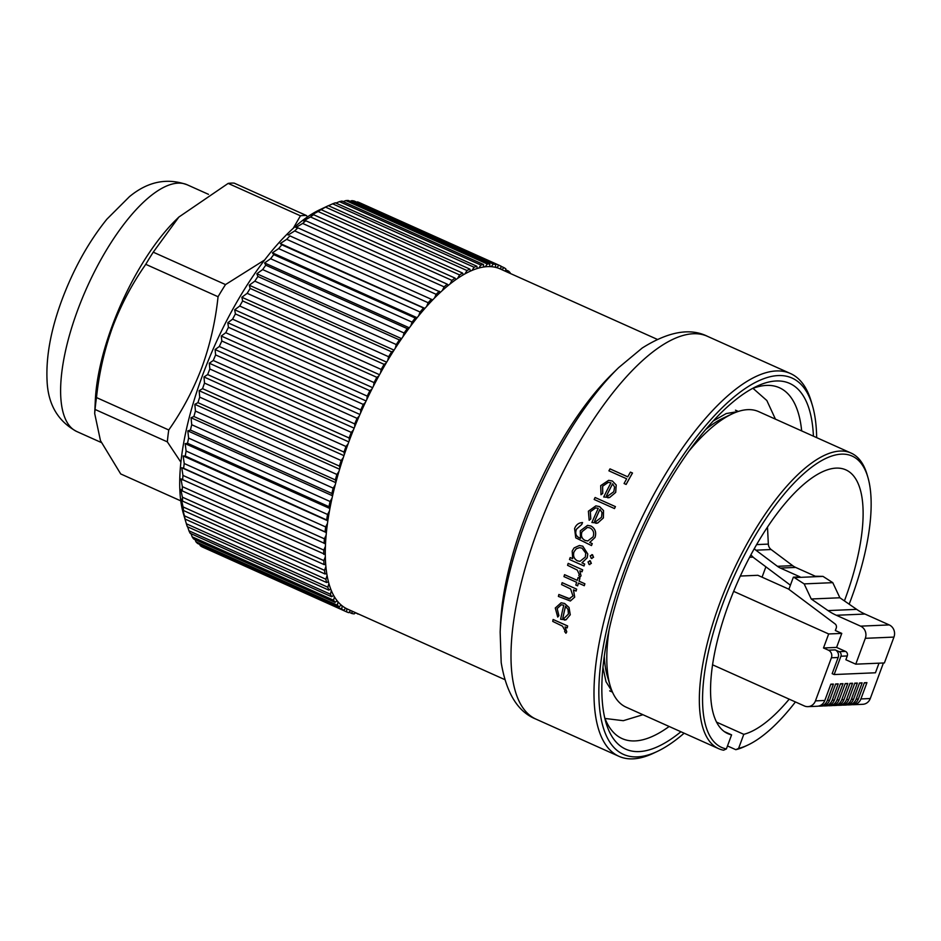 <?xml version="1.0" encoding="UTF-8"?>
<svg xmlns="http://www.w3.org/2000/svg" width="941" height="941" viewBox="0 0 941 941"><rect width="100%" height="100%" fill="white"/><g stroke="black" fill="none" stroke-linecap="round" stroke-linejoin="round"><path stroke-width="1.41" d="M752.094 388.68A192.246 70.457 -65.9 0 1 779.419 387.739A192.246 70.457 -65.9 0 1 801.673 430.907M680.919 731.745A200.409 73.445 -65.9 0 1 605.933 722.512A200.409 73.445 -65.9 0 1 626.977 569.728A200.409 73.445 -65.9 0 1 756.658 386.351A200.409 73.445 -65.9 0 1 813.424 436.177M684.142 733.192A206.232 75.586 -65.9 0 1 657.312 751.424A206.232 75.586 -65.9 0 1 624.624 569.823A206.232 75.586 -65.9 0 1 730.604 399.901A206.232 75.586 -65.9 0 1 812.412 405.477A206.232 75.586 -65.9 0 1 816.659 437.624M812.412 405.477L811.224 401.419A209.725 76.868 114.1 0 0 790.534 373.565A209.725 76.868 114.1 0 0 620.248 568.552A209.725 76.868 114.1 0 0 618.931 756.317A209.725 76.868 114.1 0 0 653.501 753.223L657.312 751.424M569.999 598.864L569.023 598.794L572.951 596.018L570.622 588.972L561.589 584.584A209.843 76.903 -65.9 0 1 562.153 582.667L576.657 589.148A209.725 76.868 114.1 0 0 576.104 591.066L573.445 589.901L574.633 597.159L570.34 601.005L558.378 596.418A209.843 76.903 114.1 0 1 558.872 594.489L570.046 598.864M573.492 589.901L574.692 597.147L570.387 600.993M578.092 577.609L579.915 578.397A209.725 76.868 114.1 0 0 579.056 581.162L584.89 583.773A209.725 76.868 114.1 0 0 584.29 585.702L578.409 583.091A209.843 76.903 114.1 0 0 577.586 585.843L575.81 585.043A209.843 76.903 -65.9 0 1 576.633 582.291L563.953 576.61A209.843 76.903 -65.9 0 1 564.553 574.68L577.233 580.362A209.843 76.903 -65.9 0 1 578.092 577.609L579.915 578.397A209.843 76.903 114.1 0 0 579.009 581.162L584.843 583.773A209.843 76.903 114.1 0 0 584.243 585.702M578.456 583.102A209.725 76.868 114.1 0 0 577.633 585.843L577.586 585.843M564.553 574.68L577.233 580.338M579.974 577.198L581.056 575.739L579.974 577.198L578.774 575.445L579.35 574.575L577.256 570.058L567.552 565.306A209.843 76.903 -65.9 0 1 568.188 563.377L582.691 569.858A209.725 76.868 114.1 0 0 582.056 571.787L582.009 571.787A209.843 76.903 -65.9 0 1 582.644 569.858L582.691 569.858M590.36 560.86L589.572 560.707L591.371 563.388L589.09 564.447L588.031 561.918L590.313 560.86L591.324 563.388L589.042 564.447L589.819 564.6M566.047 619.801L560.624 619.26A209.843 76.903 -65.9 0 1 563.777 605.263L561.283 604.757L557.154 608.58L558.919 615.708L557.731 617.037L555.272 608.027L561.13 602.793L564.588 603.487L568.976 607.451L570.222 614.779L566.047 619.801L564.424 620.084M561.13 602.793L564.635 603.487L569.023 607.451L570.27 614.779L566 619.801M565.941 633.246L566.788 631.799L565.941 633.246L564.6 631.505L565.035 630.646L562.495 626.141L552.743 621.401A209.843 76.903 -65.9 0 1 553.108 619.484L567.623 625.953A209.725 76.868 114.1 0 0 567.247 627.882L567.2 627.882A209.843 76.903 -65.9 0 1 567.564 625.965L567.623 625.953M592.583 554.778L591.795 554.637L593.571 557.319L591.266 558.366L590.23 555.837L592.536 554.778L593.571 557.319M579.433 545.509L582.82 546.203L587.796 554.002L587.184 557.813L581.997 562.859L584.679 564.059A209.725 76.868 114.1 0 0 584.008 565.988L569.505 559.519A209.843 76.903 114.1 0 1 570.175 557.578L572.669 558.707L572.199 551.038L574.128 547.897L579.385 545.509L582.773 546.203L587.749 554.002L587.184 557.813M570.175 557.578L572.657 558.672M576.198 548.826L579.503 547.65L582.02 548.133L585.714 553.096L585.361 557.037L579.985 561.354L577.362 560.812C573.963 558.86 572.822 555.896 573.951 551.908L576.198 548.826M618.637 367.637L612.109 374.048A186.424 68.328 114.1 0 0 523.796 520.702A186.424 68.328 114.1 0 0 500.588 622.777L500.153 631.917A198.081 72.598 114.1 0 1 524.807 523.455A198.081 72.598 114.1 0 1 618.637 367.637L642.209 348.029C668.381 331.538 690.165 327.644 707.526 336.349A209.725 76.868 114.1 0 0 537.252 531.347A209.725 76.868 114.1 0 0 535.923 719.1L618.931 756.317M657.218 339.336L500.059 268.867A186.424 68.328 114.1 0 0 496.754 267.656A186.424 68.328 114.1 0 0 495.507 267.338A186.424 68.328 114.1 0 0 491.19 266.668A186.424 68.328 114.1 0 0 489.849 266.609A186.424 68.328 114.1 0 0 485.191 266.797A186.424 68.328 114.1 0 0 483.745 266.997A186.424 68.328 114.1 0 0 478.804 268.044A186.424 68.328 114.1 0 0 477.263 268.491A186.424 68.328 114.1 0 0 472.041 270.408A186.424 68.328 114.1 0 0 470.429 271.102A186.424 68.328 114.1 0 0 464.983 273.855A186.424 68.328 114.1 0 0 463.301 274.807A186.424 68.328 114.1 0 0 457.644 278.371A186.424 68.328 114.1 0 0 455.915 279.571A186.424 68.328 114.1 0 0 450.092 283.935A186.424 68.328 114.1 0 0 448.316 285.358A186.424 68.328 114.1 0 0 442.364 290.498A186.424 68.328 114.1 0 0 440.564 292.157A186.424 68.328 114.1 0 0 434.519 298.026A186.424 68.328 114.1 0 0 432.695 299.897A186.424 68.328 114.1 0 0 426.614 306.472A186.424 68.328 114.1 0 0 424.767 308.554A186.424 68.328 114.1 0 0 418.674 315.776A186.424 68.328 114.1 0 0 416.839 318.046A186.424 68.328 114.1 0 0 410.782 325.868A186.424 68.328 114.1 0 0 408.959 328.327A186.424 68.328 114.1 0 0 402.96 336.713A186.424 68.328 114.1 0 0 401.172 339.313A186.424 68.328 114.1 0 0 395.279 348.205A186.424 68.328 114.1 0 0 393.526 350.958A186.424 68.328 114.1 0 0 387.786 360.297A186.424 68.328 114.1 0 0 386.081 363.167A186.424 68.328 114.1 0 0 380.529 372.895A186.424 68.328 114.1 0 0 378.882 375.871A186.424 68.328 114.1 0 0 373.542 385.916A186.424 68.328 114.1 0 0 371.977 388.986A186.424 68.328 114.1 0 0 366.896 399.29A186.424 68.328 114.1 0 0 365.402 402.43A186.424 68.328 114.1 0 0 360.603 412.923A186.424 68.328 114.1 0 0 359.203 416.098A186.424 68.328 114.1 0 0 354.733 426.708A186.424 68.328 114.1 0 0 353.428 429.919A186.424 68.328 114.1 0 0 349.299 440.588A186.424 68.328 114.1 0 0 348.699 442.199A186.424 68.328 114.1 0 0 348.111 443.811A186.424 68.328 114.1 0 0 344.359 454.456A186.424 68.328 114.1 0 0 343.277 457.655A186.424 68.328 114.1 0 0 339.924 468.218A186.424 68.328 114.1 0 0 338.972 471.382A186.424 68.328 114.1 0 0 336.043 481.804A186.424 68.328 114.1 0 0 335.219 484.909A186.424 68.328 114.1 0 0 332.726 495.095A186.424 68.328 114.1 0 0 332.044 498.13A186.424 68.328 114.1 0 0 329.997 508.034A186.424 68.328 114.1 0 0 329.456 510.963A186.424 68.328 114.1 0 0 327.88 520.514A186.424 68.328 114.1 0 0 327.48 523.337A186.424 68.328 114.1 0 0 326.386 532.477A186.424 68.328 114.1 0 0 326.127 535.158A186.424 68.328 114.1 0 0 325.515 543.827A186.424 68.328 114.1 0 0 325.41 546.368A186.424 68.328 114.1 0 0 325.292 554.496A186.424 68.328 114.1 0 0 325.327 556.872A186.424 68.328 114.1 0 0 325.704 564.424A186.424 68.328 114.1 0 0 325.892 566.611A186.424 68.328 114.1 0 0 326.75 573.528A186.424 68.328 114.1 0 0 327.08 575.516A186.424 68.328 114.1 0 0 328.433 581.761A186.424 68.328 114.1 0 0 328.903 583.549A186.424 68.328 114.1 0 0 330.726 589.078A186.424 68.328 114.1 0 0 331.338 590.63A186.424 68.328 114.1 0 0 333.62 595.418A186.424 68.328 114.1 0 0 334.384 596.735A186.424 68.328 114.1 0 0 337.113 600.734A186.424 68.328 114.1 0 0 337.995 601.817A186.424 68.328 114.1 0 0 341.16 605.004A186.424 68.328 114.1 0 0 342.171 605.851A186.424 68.328 114.1 0 0 345.735 608.204A186.424 68.328 114.1 0 0 346.876 608.792A186.424 68.328 114.1 0 0 347.523 609.098L504.682 679.555M180.754 500.859L120.695 473.935L100.464 440.623L94.688 413.522L95.335 400.019A135.163 49.532 -65.9 0 1 112.155 326.009A135.163 49.532 -65.9 0 1 176.179 219.676L178.872 217.042M94.688 413.522L95.065 409.464A157.3 57.648 114.1 0 1 96.488 397.572C99.028 373.295 104.38 349.805 112.567 327.115C121.118 304.578 132.187 283.653 145.773 264.327A157.3 57.648 114.1 0 1 153.242 252.176L178.884 217.042L228.157 183.401A157.3 57.648 114.1 0 1 234.203 183.142L306.472 215.548L307.484 216.924M96.488 397.572L168.757 429.978C182.342 410.652 193.411 389.727 201.974 367.19C210.149 344.488 215.513 321.01 218.053 296.733L145.773 264.327M168.757 429.978A157.3 57.648 114.1 0 0 167.333 441.858L95.065 409.464M180.86 462.16L167.333 441.858M470.429 271.102L469.841 269.102L328.374 205.679L319.669 209.796A181.178 66.399 114.1 0 0 214.819 345.288A181.178 66.399 114.1 0 0 183.413 513.715L185.753 521.679L184.142 516.115L185.118 519.091L326.574 582.514L328.433 581.761M346.876 608.792L346.617 611.873L205.02 548.191M342.171 605.851L341.748 609.098L200.28 545.674A189.341 69.387 114.1 0 0 202.15 546.909L343.606 610.333L345.735 608.204M200.28 545.674L199.68 544.392M337.995 601.817L337.407 605.204L195.94 541.793A189.341 69.387 114.1 0 0 197.598 543.463L339.054 606.874L341.16 605.004M195.94 541.793L195.01 539.546M334.384 596.735L333.62 600.24L192.164 536.829A189.341 69.387 114.1 0 0 193.599 538.922L335.055 602.334L337.113 600.734M192.164 536.829L190.999 533.688M331.338 590.63L330.432 594.23L188.965 530.818A189.341 69.387 114.1 0 0 190.164 533.312L331.62 596.735L333.62 595.418M188.965 530.818L187.647 526.842M328.903 583.549L327.833 587.219L186.377 523.796A189.341 69.387 114.1 0 0 187.33 526.689L328.785 590.113L330.726 589.078M186.377 523.796L185.753 521.679M327.08 575.516L325.868 579.233L184.412 515.821A189.341 69.387 114.1 0 0 185.118 519.091M184.412 515.821L182.413 508.069L183.53 510.551L324.986 573.975L326.75 573.528M325.892 566.611L324.539 570.352L183.083 506.928A189.341 69.387 114.1 0 0 183.53 510.551M183.083 506.928L181.295 499.142L182.589 501.141L324.045 564.565L325.704 564.424M325.327 556.872L323.845 560.613L182.389 497.189A189.341 69.387 114.1 0 0 182.589 501.141M182.389 497.189L180.813 489.402L182.283 490.92L325.292 554.496M325.41 546.368L323.81 550.085L182.354 486.662A189.341 69.387 114.1 0 0 182.283 490.92M182.354 486.662L180.966 478.91L325.515 543.827M326.127 535.158L324.41 538.828L182.954 475.417A189.341 69.387 114.1 0 0 182.636 479.945M182.954 475.417L181.754 467.736L183.636 468.3L326.386 532.477M327.48 523.337L325.668 526.936L184.213 463.513A189.341 69.387 114.1 0 0 183.636 468.3M184.213 463.513L183.154 455.962L185.271 456.044L327.88 520.514M329.456 510.963L327.562 514.468L186.095 451.045A189.341 69.387 114.1 0 0 185.271 456.044M186.095 451.045L185.189 443.646L187.541 443.282L328.997 506.693L329.997 508.034M332.044 498.13L330.068 501.506L188.612 438.094A189.341 69.387 114.1 0 0 187.541 443.282M188.612 438.094L187.824 430.884L190.423 430.061L331.879 493.484L332.726 495.095M335.219 484.909L333.185 488.144L191.729 424.732A189.341 69.387 114.1 0 0 190.423 430.061M191.729 424.732L191.035 417.745L193.905 416.498L335.361 479.922L336.043 481.804M338.972 471.382L336.902 474.464L195.434 411.052A189.341 69.387 114.1 0 0 193.905 416.498M195.434 411.052L194.822 404.324L197.951 402.666L339.407 466.089L339.924 468.218M343.277 457.655L341.171 460.561L199.715 397.137A189.341 69.387 114.1 0 0 197.951 402.666M199.715 397.137L199.151 390.703L202.55 388.657A189.341 69.387 -65.9 0 1 204.515 383.081L203.997 376.976L207.667 374.565A189.341 69.387 -65.9 0 1 209.831 368.99L209.314 363.226L213.266 360.485A189.341 69.387 -65.9 0 1 215.618 354.933L215.089 349.546L219.312 346.5L360.779 409.923L360.603 412.923M365.402 402.43L363.285 404.43L221.829 341.007A189.341 69.387 114.1 0 0 219.312 346.5M221.829 341.007L221.264 336.019L225.769 332.702L367.237 396.114L366.896 399.29M371.977 388.986L369.895 390.727L228.44 327.303A189.341 69.387 114.1 0 0 225.769 332.702M228.44 327.303L227.816 322.739L232.603 319.175L374.059 382.599L373.542 385.916M378.882 375.871L376.847 377.341L235.391 313.918A189.341 69.387 114.1 0 0 232.603 319.175M235.391 313.918L234.697 309.789L239.743 306.025L381.199 369.448L380.529 372.895M386.081 363.167L384.116 364.355L242.649 300.932A189.341 69.387 114.1 0 0 239.743 306.025M242.649 300.932L241.861 297.262L247.165 293.321L388.621 356.733L387.786 360.297M393.526 350.958L391.632 351.852L250.177 288.428A189.341 69.387 114.1 0 0 247.165 293.321M250.177 288.428L249.259 285.217L254.823 281.147L396.279 344.571L395.279 348.205M401.172 339.313L399.36 339.913L257.905 276.489A189.341 69.387 114.1 0 0 254.823 281.147M257.905 276.489L256.858 273.76L262.645 269.585L404.101 333.008L402.96 336.713M408.959 328.327L407.241 328.621L265.785 265.197A189.341 69.387 114.1 0 0 262.645 269.585M265.785 265.197L264.586 262.951L270.608 258.716L412.064 322.14L410.782 325.868M416.839 318.046L415.24 318.034L273.784 254.623A189.341 69.387 114.1 0 0 270.608 258.716M273.784 254.623L272.396 252.847L278.642 248.6L420.098 312.024L418.674 315.776M424.767 308.554L281.829 244.825A189.341 69.387 114.1 0 0 278.642 248.6M281.829 244.825L280.253 243.543L286.699 239.32L428.155 302.731L426.614 306.472M289.875 235.873L432.695 299.897L289.875 235.873A189.341 69.387 114.1 0 0 286.699 239.32M288.099 235.074L294.721 230.91L436.177 294.333L434.519 298.026M440.564 292.157L297.885 227.84A189.341 69.387 114.1 0 0 294.721 230.91M297.885 227.84L295.886 227.51L302.673 223.44L444.128 286.864L442.364 290.498M448.316 285.358L447.246 284.17L305.79 220.747A189.341 69.387 114.1 0 0 302.673 223.44M305.79 220.747L303.555 220.888L310.483 216.959L451.951 280.383L450.092 283.935M455.915 279.571L454.997 278.089L313.529 214.677A189.341 69.387 114.1 0 0 310.483 216.959M313.529 214.677L311.059 215.266L318.117 211.502L459.584 274.925L457.644 278.371M463.301 274.807L462.537 273.055L321.081 209.631A189.341 69.387 114.1 0 0 318.117 211.502M321.081 209.631L325.527 207.114L466.983 270.538L464.983 273.855M328.374 205.679A189.341 69.387 114.1 0 0 325.527 207.114M328.468 205.714L332.644 203.821L474.099 267.244L472.041 270.408M477.263 268.491L476.84 266.244L335.372 202.821A189.341 69.387 114.1 0 0 332.644 203.821M335.949 203.068L339.442 201.633L480.898 265.056L478.804 268.044M483.745 266.997L483.486 264.503L342.03 201.08A189.341 69.387 114.1 0 0 339.442 201.633M343.136 201.574L345.865 200.586L487.32 263.998L485.191 266.797M489.849 266.609L489.755 263.892L348.299 200.48A189.341 69.387 114.1 0 0 347.088 200.504A189.341 69.387 114.1 0 0 345.865 200.586M669.157 726.476A192.246 70.457 -65.9 0 1 622.119 738.591A192.246 70.457 -65.9 0 1 604.651 717.56M597.723 523.031L591.913 522.502A209.843 76.903 -65.9 0 1 598.253 508.363L595.641 507.869L590.289 511.739L590.736 518.926L589.16 520.279L588.396 511.186L595.865 505.882L599.511 506.576L603.534 510.563L603.393 517.938L597.723 523.031L595.9 523.314M595.688 507.869L590.336 511.739L590.783 518.926L589.16 520.279M595.924 505.882L599.558 506.576L603.487 510.563L603.346 517.95L597.676 523.031M610.039 468.889L627.753 476.828A209.843 76.903 -65.9 0 1 630.423 472.111L632.446 473.017A209.843 76.903 114.1 0 0 626.106 484.439L624.071 483.533A209.843 76.903 -65.9 0 1 626.659 478.793L608.909 470.829A209.843 76.903 114.1 0 1 609.991 468.889L610.039 468.889M630.423 472.111L632.505 473.017A209.725 76.868 114.1 0 0 626.153 484.439L626.106 484.439M609.627 497.507L603.71 496.989A209.843 76.903 -65.9 0 1 610.944 482.815L608.286 482.321L602.605 486.203L602.699 493.402L601.005 494.754L600.699 485.65L608.627 480.333L612.368 481.016L616.226 485.003L615.696 492.402L609.627 497.507L607.792 497.801M608.345 482.321L602.652 486.203L602.746 493.402L601.005 494.754M595.147 497.518L615.39 506.623A209.725 76.868 114.1 0 0 614.497 508.563L594.159 499.471A209.843 76.903 -65.9 0 1 595.1 497.518L615.438 506.623A209.843 76.903 114.1 0 0 614.449 508.563L614.449 508.563M590.913 526.019L590.96 526.007C595.253 528.536 596.606 532.371 595.006 537.499L589.725 542.486L592.254 543.616A209.725 76.868 114.1 0 0 591.501 545.557L575.763 537.852L574.586 528.583C576.068 524.749 578.703 522.749 582.503 522.573A209.843 76.903 114.1 0 0 581.679 524.513L576.445 529.195C574.798 533.441 575.916 536.394 579.774 538.052L580.515 538.381L580.268 530.842L587.537 525.36L590.913 526.019C595.206 528.548 596.559 532.371 594.959 537.499L595.006 537.499M582.503 522.573L582.55 522.573A209.725 76.868 114.1 0 0 581.738 524.513L576.492 529.195C574.845 533.441 575.963 536.394 579.821 538.04L580.503 538.358M609.991 468.889L627.741 476.852M615.696 492.402L609.58 497.507M616.226 485.003L615.637 492.414M612.368 481.016L616.179 485.003M608.627 480.333L612.32 481.016M591.501 545.557L591.454 545.557A209.843 76.903 114.1 0 1 592.207 543.627L592.254 543.616M589.725 542.486L592.207 543.627M594.959 537.499L589.678 542.486M581.997 562.859L584.632 564.059A209.843 76.903 114.1 0 0 583.961 566M587.137 557.813L581.95 562.859M593.524 557.319L591.219 558.378L591.995 558.519M566.741 631.799L565.071 626.929L567.2 627.882M553.108 619.484L567.564 625.965M557.154 608.58L558.872 615.708L557.684 617.037M561.283 604.757L557.096 608.58M581.009 575.739L579.879 570.834L582.009 571.787M568.188 563.377L582.644 569.858M569.07 598.782L558.872 594.489M576.657 589.148L576.61 589.148A209.843 76.903 114.1 0 0 576.057 591.077M562.153 582.667L576.61 589.148M602.028 512.574L601.522 517.244L595.982 521.443L594.524 521.361A209.843 76.903 -65.9 0 1 599.935 509.363L602.028 512.574M614.579 487.026L613.814 491.708L607.933 495.919L606.439 495.836A209.843 76.903 -65.9 0 1 612.615 483.815L614.579 487.026M582.009 531.736L587.431 527.395L590.019 527.925C593.383 529.889 594.418 532.865 593.112 536.852L587.76 540.969L585.055 540.416C581.644 538.57 580.632 535.676 582.009 531.736L587.478 527.395M568.011 609.45L568.423 614.085L564.153 618.225L562.8 618.131A209.843 76.903 -65.9 0 1 565.506 606.251L568.011 609.45M596.029 521.443L594.524 521.361M594.583 521.349A209.725 76.868 -65.9 0 1 599.97 509.399M607.98 495.919L606.439 495.836M606.498 495.836A209.725 76.868 -65.9 0 1 612.638 483.839M585.055 540.416L585.102 540.416C581.691 538.57 580.679 535.676 582.056 531.736M587.807 540.969L585.102 540.416M573.951 551.908L576.245 548.826M577.362 560.812L577.409 560.812C574.01 558.86 572.869 555.896 573.998 551.908M564.2 618.225L562.8 618.131M562.847 618.131A209.725 76.868 -65.9 0 1 565.541 606.286M353.428 429.919L351.287 432.401L209.831 368.99M207.667 374.565L349.123 437.988A189.341 69.387 -65.9 0 1 351.287 432.401M349.123 437.988L349.299 440.588M213.266 360.485L354.722 423.909L354.733 426.708M359.203 416.098L357.074 418.345L215.618 354.933M354.722 423.909A189.341 69.387 -65.9 0 1 357.074 418.345M360.779 409.923A189.341 69.387 -65.9 0 1 363.285 404.43M367.237 396.114A189.341 69.387 -65.9 0 1 369.895 390.727M374.059 382.599A189.341 69.387 -65.9 0 1 376.847 377.341M381.199 369.448A189.341 69.387 -65.9 0 1 384.116 364.355M388.621 356.733A189.341 69.387 -65.9 0 1 391.632 351.852M396.279 344.571A189.341 69.387 -65.9 0 1 399.36 339.913M404.101 333.008A189.341 69.387 -65.9 0 1 407.241 328.621M412.064 322.14A189.341 69.387 -65.9 0 1 415.24 318.034M420.098 312.024A189.341 69.387 -65.9 0 1 423.285 308.248M428.155 302.731A189.341 69.387 -65.9 0 1 431.343 299.297M436.177 294.333A189.341 69.387 -65.9 0 1 439.341 291.251M444.128 286.864A189.341 69.387 -65.9 0 1 447.246 284.17M451.951 280.383A189.341 69.387 -65.9 0 1 454.997 278.089M459.584 274.925A189.341 69.387 -65.9 0 1 462.537 273.055M466.983 270.538A189.341 69.387 -65.9 0 1 469.841 269.102M474.099 267.244A189.341 69.387 -65.9 0 1 476.84 266.244M480.898 265.056A189.341 69.387 -65.9 0 1 483.486 264.503M487.32 263.998A189.341 69.387 -65.9 0 1 489.755 263.892M350.028 201.256L351.875 200.656L493.331 264.08L491.19 266.668M495.507 267.338L495.589 264.421L354.134 201.009A189.341 69.387 114.1 0 0 351.875 200.656M493.331 264.08A189.341 69.387 -65.9 0 1 495.589 264.421M356.592 202.103L498.895 265.291L496.754 267.656M500.718 269.161L500.965 266.091L359.509 202.668A189.341 69.387 114.1 0 0 357.439 201.88M498.895 265.291A189.341 69.387 -65.9 0 1 500.965 266.091M500.953 266.279L503.976 267.632L501.906 269.702M505.517 271.314L505.835 268.867A189.341 69.387 -65.9 0 0 503.976 267.632M505.717 269.832L508.528 271.09L507.352 272.137M510.069 273.361L510.175 272.761A189.341 69.387 -65.9 0 0 508.528 271.09M357.815 613.708L355.11 612.85M358.592 614.05A189.341 69.387 -65.9 0 1 357.827 614.073M352.063 611.132L351.993 613.544A189.341 69.387 -65.9 0 0 354.251 613.885L355.322 612.591M346.617 611.873A189.341 69.387 -65.9 0 0 348.688 612.673L350.652 610.497M343.606 610.333A189.341 69.387 -65.9 0 1 341.748 609.098M339.054 606.874A189.341 69.387 -65.9 0 1 337.407 605.204M335.055 602.334A189.341 69.387 -65.9 0 1 333.62 600.24M331.62 596.735A189.341 69.387 -65.9 0 1 330.432 594.23M328.785 590.113A189.341 69.387 -65.9 0 1 327.833 587.219M326.574 582.514A189.341 69.387 -65.9 0 1 325.868 579.233M324.986 573.975A189.341 69.387 -65.9 0 1 324.539 570.352M324.045 564.565A189.341 69.387 -65.9 0 1 323.845 560.613M323.751 554.343A189.341 69.387 -65.9 0 1 323.81 550.085M324.092 543.369A189.341 69.387 -65.9 0 1 324.41 538.828M325.092 531.724A189.341 69.387 -65.9 0 1 325.668 526.936M326.727 519.467A189.341 69.387 -65.9 0 1 327.562 514.468M328.997 506.693A189.341 69.387 -65.9 0 1 330.068 501.506M331.879 493.484A189.341 69.387 -65.9 0 1 333.185 488.144M335.361 479.922A189.341 69.387 -65.9 0 1 336.902 474.464M339.407 466.089A189.341 69.387 -65.9 0 1 341.171 460.561M202.55 388.657L344.006 452.08L344.359 454.456M344.006 452.08A189.341 69.387 -65.9 0 1 345.982 446.505L348.111 443.811M203.997 376.976L348.817 441.905M345.982 446.505L204.515 383.081M153.242 252.176L225.511 284.582L264.786 259.869M293.216 228.369L300.438 215.807L228.157 183.401M218.053 296.733A157.3 57.648 -65.9 0 1 225.511 284.582M306.472 215.548A157.3 57.648 114.1 0 0 300.438 215.807M343.959 455.632L199.151 390.703M209.314 363.226L354.145 428.155M339.619 469.241L194.822 404.324M215.089 349.546L359.921 414.475M335.808 482.651L191.035 417.745M221.264 336.019L366.096 400.948M332.561 495.778L187.824 430.884M227.816 322.739L372.648 387.668M329.903 508.528L185.189 443.646M234.697 309.789L379.517 374.718M327.833 520.82L183.154 455.962M241.861 297.262L386.669 362.179M326.374 532.582L181.754 467.736M249.259 285.217L394.056 350.134M256.858 273.76L401.619 338.666M264.586 262.951L409.311 327.833M272.396 252.847L417.098 317.729M280.253 243.543L424.909 308.389M351.993 613.544L349.076 612.238M724.205 731.545L731.592 734.85A144.479 52.955 -65.9 0 1 727.734 733.58A144.479 52.955 -65.9 0 1 728.64 604.24A144.479 52.955 -65.9 0 1 845.947 469.912A144.479 52.955 -65.9 0 1 845.03 599.252A144.479 52.955 -65.9 0 1 844.418 600.911M731.592 734.85L726.381 748.93A159.629 58.507 -65.9 0 1 722.535 604.498A159.629 58.507 -65.9 0 1 804.567 472.982A159.629 58.507 -65.9 0 1 867.884 477.299A159.629 58.507 -65.9 0 1 851.135 598.994A159.629 58.507 -65.9 0 1 849.17 604.193M867.884 477.299L867.096 474.593A161.958 59.354 114.1 0 0 851.111 453.08A161.958 59.354 114.1 0 0 719.618 603.652A161.958 59.354 114.1 0 0 718.595 748.648A161.958 59.354 114.1 0 0 723.605 750.2L726.381 748.93M727.487 745.954L735.815 749.683A161.958 59.354 114.1 0 0 745.296 746.26L747.836 745.06A159.629 58.507 -65.9 0 1 738.591 748.401L743.79 734.333L716.477 722.088M609.168 629.376A161.958 59.354 114.1 0 0 610.133 685.66A161.958 59.354 114.1 0 0 626.106 707.173L718.595 748.648M604.287 655.995A153.806 56.366 114.1 0 0 607.345 676.203L610.133 685.66M851.111 453.08L758.622 411.605A161.958 59.354 114.1 0 0 747.754 409.653A161.958 59.354 114.1 0 0 731.933 413.993A161.958 59.354 114.1 0 0 689.259 450.727M731.933 413.993L723.017 418.204A153.806 56.366 114.1 0 0 705.891 429.367M789.205 699.163A144.479 52.955 -65.9 0 1 743.79 734.333M795.427 701.951A159.629 58.507 -65.9 0 1 747.836 745.06M735.815 749.683L738.591 748.401M856.663 609.368L839.878 597.77L832.773 582.655L822.987 576.386L794.357 577.609L804.155 583.89L811.248 598.994L828.033 610.591L856.663 609.368A58.26 53.319 -92.5 0 0 864.979 614.05L836.349 615.273A58.26 53.319 87.5 0 1 828.033 610.591M839.878 597.77L811.248 598.994M804.155 583.89L832.773 582.655M836.349 615.273L860.592 626.153A9.316 8.528 87.5 0 1 865.32 638.316L855.757 664.17L845.865 659.735L847.265 655.959A3.493 3.199 -92.5 0 0 845.488 651.395L836.584 647.408L841.772 633.399L835.337 630.517L836.231 628.106A3.493 3.199 -92.5 0 0 835.055 623.895L788.876 589.325L793.369 577.174L800.062 576.88L780.407 568.07A17.479 15.997 87.5 0 1 777.419 566.306L755.882 550.191A6.987 6.399 87.5 0 1 754.376 548.615M767.503 527.172L768.338 544.098A6.987 6.399 -92.5 0 0 771.138 549.532L792.663 565.659A17.479 15.997 -92.5 0 0 795.663 567.423L815.318 576.233L822.987 576.386M855.757 664.17L884.387 662.946L893.95 637.092A9.316 8.528 -92.5 0 0 889.221 624.918L864.979 614.05M793.369 577.174L794.357 577.609M790.405 585.184L754.6 558.378A20.973 19.196 87.5 0 1 750.953 554.825M841.772 633.399L828.668 633.963L823.493 647.973L828.433 650.184A5.822 5.328 87.5 0 1 831.397 657.794L838.149 657.5A5.822 5.328 -92.5 0 0 835.196 649.902L839.149 651.666A3.493 3.199 87.5 0 1 840.925 656.23L847.265 655.959M879 663.17L875.448 672.78L834.149 674.544L840.925 656.23M823.493 647.973L836.584 647.408M834.149 674.544L832.173 673.662L838.149 657.5M864.238 683.037L866.932 682.648L864.344 682.754L858.321 699.045L856.122 699.139A9.316 8.528 87.5 0 1 848.606 704.903A9.316 8.528 87.5 0 1 847.312 704.856M859.462 683.248L862.144 682.848L859.556 682.966L853.534 699.245L851.334 699.339A9.316 8.528 87.5 0 1 843.818 705.115A9.316 8.528 87.5 0 1 842.524 705.056M854.675 683.448L857.357 683.06L854.769 683.166L848.747 699.457L846.547 699.551A9.316 8.528 87.5 0 1 839.031 705.315A9.316 8.528 87.5 0 1 837.737 705.268M849.888 683.66L852.57 683.26L849.982 683.378L843.959 699.657L841.76 699.751A9.316 8.528 87.5 0 1 834.244 705.515A9.316 8.528 87.5 0 1 832.95 705.468M845.1 683.86L847.782 683.472L845.194 683.578L839.172 699.869L836.972 699.963A9.316 8.528 87.5 0 1 829.456 705.726A9.316 8.528 87.5 0 1 828.162 705.668M840.313 684.072L842.995 683.672L840.419 683.789L834.385 700.069L832.185 700.163A9.316 8.528 87.5 0 1 824.669 705.926A9.316 8.528 87.5 0 1 823.375 705.879M835.526 684.272L838.208 683.884L835.632 683.989L829.597 700.28L827.398 700.375A9.316 8.528 87.5 0 1 819.882 706.138A9.316 8.528 87.5 0 1 818.588 706.079M830.738 684.472L833.42 684.083L830.844 684.189L824.81 700.48L815.447 700.88A9.316 8.528 87.5 0 1 807.943 706.644A9.316 8.528 87.5 0 1 804.355 705.95L712.525 664.781M831.397 657.794L815.447 700.88M833.42 684.083L827.398 700.375M838.208 683.884L832.185 700.163M842.995 683.672L836.972 699.963M847.782 683.472L841.76 699.751M852.57 683.26L846.547 699.551M857.357 683.06L851.334 699.339M862.144 682.848L856.122 699.139M866.932 682.648L860.909 698.94A9.316 8.528 87.5 0 1 853.393 704.703A9.316 8.528 87.5 0 1 852.099 704.644M853.393 704.703L862.756 704.303A9.316 8.528 -92.5 0 0 870.272 698.54L883.423 662.982M848.606 704.903L850.805 704.809A9.316 8.528 -92.5 0 0 858.321 699.045M843.818 705.115L846.018 705.021A9.316 8.528 -92.5 0 0 853.534 699.245M839.031 705.315L841.23 705.221A9.316 8.528 -92.5 0 0 848.747 699.457M834.244 705.515L836.443 705.421A9.316 8.528 -92.5 0 0 843.959 699.657M829.456 705.726L831.656 705.632A9.316 8.528 -92.5 0 0 839.172 699.869M824.669 705.926L826.868 705.832A9.316 8.528 -92.5 0 0 834.385 700.069M819.882 706.138L822.081 706.044A9.316 8.528 -92.5 0 0 829.597 700.28M807.943 706.644L817.306 706.244A9.316 8.528 -92.5 0 0 824.81 700.48M740.355 576.045L757.858 575.292L788.911 589.219M733.662 591.371L828.668 633.963M765.88 566.823L762.057 577.174M713.443 665.193L712.455 665.24M749.636 557.284L753.106 557.143M77.538 310.483A135.163 49.532 -65.9 0 1 187.271 184.824C167.039 177.567 147.761 181.519 129.423 196.681L106.874 219.194C88.56 241.931 73.586 268.832 61.941 299.873C50.92 329.562 45.944 356.416 47.05 380.423C47.932 404.183 57.813 421.203 76.68 431.484A135.163 49.532 -65.9 0 1 77.538 310.483M792.663 565.659L777.419 566.306M780.407 568.07L795.663 567.423M768.338 544.098L756.67 544.604M755.882 550.191L771.138 549.532M860.592 626.153L889.221 624.918M865.32 638.316L893.95 637.092M839.149 651.666L845.488 651.395M835.196 649.902L828.433 650.184M870.272 698.54L860.909 698.94M76.68 431.484L101.322 442.529M707.526 336.349L790.534 373.565M535.923 719.1C517.868 711.925 506.293 693.082 501.188 662.57L500.153 631.917M187.271 184.824L208.49 194.34M609.662 690.87L612.473 692.129M735.497 410.182L738.309 411.44M604.992 718.465L623.295 720.688L642.926 714.725M612.309 691.741L606.004 681.696L602.934 667.251M753 388.339L766.844 400.525L775.443 419.157M713.396 420.874L726.193 413.57L737.909 411.57"/></g></svg>
